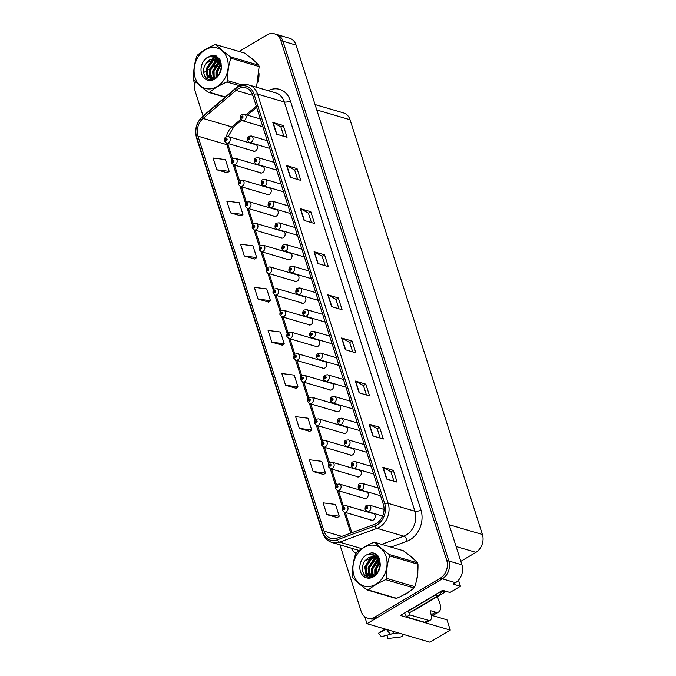 <?xml version="1.0" encoding="UTF-8"?>
<svg xmlns="http://www.w3.org/2000/svg" width="676" height="676" viewBox="0 0 676 676"><rect width="100%" height="100%" fill="white"/><g stroke="black" fill="none" stroke-linecap="round" stroke-linejoin="round"><path stroke-width="1.01" d="M356.548 476.394A3.583 2.839 -73.6 0 0 357.435 476.893A3.583 2.839 -73.6 0 0 359.446 476.588A3.583 2.839 -73.6 0 0 361.356 473.014A3.583 2.839 -73.6 0 0 359.455 470.014A3.583 2.839 -73.6 0 0 358.449 469.955M349.619 454.686A3.583 2.839 -73.6 0 0 350.506 455.185A3.583 2.839 -73.6 0 0 352.517 454.88A3.583 2.839 -73.6 0 0 354.427 451.306A3.583 2.839 -73.6 0 0 352.526 448.306A3.583 2.839 -73.6 0 0 351.52 448.239M342.698 432.978A3.583 2.839 -73.6 0 0 343.577 433.477A3.583 2.839 -73.6 0 0 345.588 433.172A3.583 2.839 -73.6 0 0 347.498 429.598A3.583 2.839 -73.6 0 0 345.605 426.598A3.583 2.839 -73.6 0 0 344.591 426.531M335.769 411.27A3.583 2.839 -73.6 0 0 336.648 411.769A3.583 2.839 -73.6 0 0 338.659 411.464A3.583 2.839 -73.6 0 0 340.569 407.89A3.583 2.839 -73.6 0 0 338.676 404.89A3.583 2.839 -73.6 0 0 337.662 404.823M328.84 389.562A3.583 2.839 -73.6 0 0 329.719 390.052A3.583 2.839 -73.6 0 0 331.739 389.756A3.583 2.839 -73.6 0 0 333.64 386.182A3.583 2.839 -73.6 0 0 331.747 383.182A3.583 2.839 -73.6 0 0 330.733 383.115M321.911 367.854A3.583 2.839 -73.6 0 0 322.798 368.344A3.583 2.839 -73.6 0 0 324.81 368.04A3.583 2.839 -73.6 0 0 326.711 364.465A3.583 2.839 -73.6 0 0 324.818 361.466A3.583 2.839 -73.6 0 0 323.804 361.406M314.982 346.146A3.583 2.839 -73.6 0 0 315.869 346.636A3.583 2.839 -73.6 0 0 317.881 346.332A3.583 2.839 -73.6 0 0 319.782 342.757A3.583 2.839 -73.6 0 0 317.889 339.758A3.583 2.839 -73.6 0 0 316.875 339.698M308.053 324.438A3.583 2.839 -73.6 0 0 308.94 324.928A3.583 2.839 -73.6 0 0 310.952 324.624A3.583 2.839 -73.6 0 0 312.853 321.049A3.583 2.839 -73.6 0 0 310.96 318.05A3.583 2.839 -73.6 0 0 309.946 317.99M301.124 302.73A3.583 2.839 -73.6 0 0 302.011 303.22A3.583 2.839 -73.6 0 0 304.023 302.916A3.583 2.839 -73.6 0 0 305.924 299.341A3.583 2.839 -73.6 0 0 304.031 296.341A3.583 2.839 -73.6 0 0 303.017 296.282M294.195 281.013A3.583 2.839 -73.6 0 0 295.082 281.512A3.583 2.839 -73.6 0 0 297.094 281.208A3.583 2.839 -73.6 0 0 298.995 277.633A3.583 2.839 -73.6 0 0 297.102 274.633A3.583 2.839 -73.6 0 0 296.096 274.566M287.266 259.305A3.583 2.839 -73.6 0 0 288.153 259.804A3.583 2.839 -73.6 0 0 290.165 259.5A3.583 2.839 -73.6 0 0 292.074 255.925A3.583 2.839 -73.6 0 0 290.173 252.925A3.583 2.839 -73.6 0 0 289.167 252.858M280.337 237.597A3.583 2.839 -73.6 0 0 281.224 238.096A3.583 2.839 -73.6 0 0 283.236 237.791A3.583 2.839 -73.6 0 0 285.145 234.217A3.583 2.839 -73.6 0 0 283.244 231.217A3.583 2.839 -73.6 0 0 282.238 231.15M273.408 215.889A3.583 2.839 -73.6 0 0 274.295 216.379A3.583 2.839 -73.6 0 0 276.307 216.083A3.583 2.839 -73.6 0 0 278.216 212.509A3.583 2.839 -73.6 0 0 276.315 209.509A3.583 2.839 -73.6 0 0 275.309 209.442M266.488 194.181A3.583 2.839 -73.6 0 0 267.366 194.671A3.583 2.839 -73.6 0 0 269.378 194.367A3.583 2.839 -73.6 0 0 271.287 190.801A3.583 2.839 -73.6 0 0 269.394 187.801A3.583 2.839 -73.6 0 0 268.38 187.734M259.559 172.473A3.583 2.839 -73.6 0 0 260.437 172.963A3.583 2.839 -73.6 0 0 262.449 172.659A3.583 2.839 -73.6 0 0 264.358 169.084A3.583 2.839 -73.6 0 0 262.465 166.085A3.583 2.839 -73.6 0 0 261.451 166.026M252.63 150.765A3.583 2.839 -73.6 0 0 253.508 151.255A3.583 2.839 -73.6 0 0 255.52 150.951A3.583 2.839 -73.6 0 0 257.429 147.376A3.583 2.839 -73.6 0 0 255.536 144.377A3.583 2.839 -73.6 0 0 254.522 144.318M363.477 498.111A3.583 2.839 -73.6 0 0 364.364 498.601A3.583 2.839 -73.6 0 0 366.375 498.297A3.583 2.839 -73.6 0 0 368.285 494.722A3.583 2.839 -73.6 0 0 366.384 491.722A3.583 2.839 -73.6 0 0 365.378 491.663M370.406 519.819A3.583 2.839 -73.6 0 0 371.293 520.309A3.583 2.839 -73.6 0 0 373.304 520.005A3.583 2.839 -73.6 0 0 375.205 516.43A3.583 2.839 -73.6 0 0 373.313 513.43A3.583 2.839 -73.6 0 0 372.307 513.371M431.263 615.211L446.98 619.833L450.258 630.1L400.429 615.447L442.645 590.317L449.988 592.48L460.424 586.269L453.081 584.106L455.472 582.687A13.444 10.647 -73.6 0 0 461.945 564.84L296.071 45.081A13.444 10.647 -73.6 0 0 289.632 38.27L276.518 34.417A13.444 10.647 -73.6 0 1 282.957 41.219A13.444 10.647 -73.6 0 0 276.518 34.417L274.422 33.8A13.444 10.647 -73.6 0 0 266.876 34.941L239.11 51.469M458.489 580.185L460.424 586.269M256.525 87.246L259.153 66.561A24.192 19.165 -73.6 0 0 258.942 65.859A24.192 19.165 -73.6 0 0 258.714 65.166C255.275 61.524 250.542 57.485 244.518 53.058L216.219 44.743A24.192 19.165 -73.6 0 0 214.951 44.667C207.878 47.751 202.09 51.19 197.595 55.001A24.192 19.165 -73.6 0 0 196.767 56.319C194.434 63.459 193.378 70.938 193.598 78.762A24.192 19.165 -73.6 0 0 193.809 79.464A24.192 19.165 -73.6 0 0 194.046 80.148L193.606 80.419L194.849 84.297M339.918 544.822L361.145 611.324A13.444 10.647 -73.6 0 0 367.583 618.126A13.444 10.647 -73.6 0 0 375.121 616.985L440.262 578.217A13.444 10.647 -73.6 0 0 446.735 560.37L448.839 560.987L282.957 41.219L448.839 560.987A13.444 10.647 -73.6 0 1 442.357 578.833A13.444 10.647 -73.6 0 0 448.839 560.987L461.945 564.84M450.258 630.1L429.928 642.2L366.992 623.694L442.357 578.833L377.225 617.602A13.444 10.647 -73.6 0 1 369.679 618.743L367.583 618.126M364.753 616.681L366.992 623.694M315.05 104.552L343.594 112.943A13.444 10.647 106.4 0 1 350.041 119.745L482.402 534.496A13.444 10.647 106.4 0 1 475.921 552.343L460.829 561.325M433.544 615.887L433.316 615.16M403.437 595.024A21.505 17.035 -73.6 0 0 406.411 593.604A21.505 17.035 -73.6 0 0 409.318 591.492M237.817 89.063A14.34 11.357 106.4 0 1 245.87 87.855A14.34 11.357 106.4 0 1 252.731 95.113L383.343 504.364A14.34 11.357 106.4 0 1 374.479 524.339L337.011 538.164A14.34 11.357 106.4 0 1 330.919 538.434A14.34 11.357 106.4 0 1 324.049 531.175L197.992 136.18A14.34 11.357 106.4 0 1 203.07 118.461L235.983 90.381A14.34 11.357 106.4 0 1 237.817 89.063M237.318 87.5A16.131 12.776 -73.6 0 0 235.256 88.978L202.335 117.058A16.131 12.776 -73.6 0 0 196.631 136.991L322.689 531.987A16.131 12.776 -73.6 0 0 337.265 539.845L374.732 526.029A16.131 12.776 -73.6 0 0 384.712 503.552L254.1 94.294A16.131 12.776 -73.6 0 0 237.318 87.5M386.613 479.039L397.099 482.123L393.347 470.369L382.861 467.285L386.613 479.039M393.964 481.202L390.948 471.755L383.182 467.42A3.583 1.42 162.3 0 0 382.861 467.285M390.956 471.789L393.347 470.369M372.856 435.935L383.343 439.02L379.591 427.266L369.104 424.182L372.856 435.935M380.208 438.099L377.191 428.652L369.426 424.308A3.583 1.42 162.3 0 0 369.104 424.182M377.2 428.685L379.591 427.266M359.1 392.832L369.586 395.916L365.834 384.162L355.348 381.078L359.1 392.832M366.451 394.995L363.435 385.54L355.669 381.205A3.583 1.42 162.3 0 0 355.348 381.078M363.443 385.582L365.834 384.162M345.343 349.729L355.829 352.813L352.078 341.059L341.591 337.975L345.343 349.729M352.695 351.883L349.678 342.436L341.912 338.101A3.583 1.42 162.3 0 0 341.591 337.975M349.686 342.478L352.078 341.059M276.56 134.203L287.055 137.287L283.303 125.533L272.808 122.449L276.56 134.203M283.912 136.366L280.895 126.919L273.129 122.576A3.583 1.42 162.3 0 0 272.808 122.449M280.912 126.953L283.303 125.533M290.317 177.306L300.812 180.391L297.06 168.637L286.565 165.552L290.317 177.306M297.668 179.47L294.651 170.022L286.886 165.688A3.583 1.42 162.3 0 0 286.565 165.552M294.668 170.056L297.06 168.637M304.073 220.41L314.568 223.494L310.816 211.74L300.321 208.656L304.073 220.41M311.425 222.573L308.408 213.126L300.643 208.791A3.583 1.42 162.3 0 0 300.321 208.656M308.425 213.168L310.816 211.74M317.83 263.513L328.325 266.597L324.573 254.844L314.078 251.759L317.83 263.513M325.181 265.676L322.165 256.229L314.399 251.895A3.583 1.42 162.3 0 0 314.078 251.759M322.173 256.272L324.573 254.844M331.586 306.625L342.073 309.709L338.33 297.947L327.835 294.863L331.586 306.625M338.938 308.78L335.921 299.333L328.156 294.998A3.583 1.42 162.3 0 0 327.835 294.863M335.93 299.375L338.33 297.947M257.691 82.717A21.505 17.035 -73.6 0 0 259.009 73.532M254.683 61.246A21.505 17.035 -73.6 0 0 250.635 57.781M416.517 580.38A21.505 17.035 -73.6 0 0 417.827 571.195M413.501 558.908A21.505 17.035 -73.6 0 0 409.462 555.444M446.735 560.37L280.861 40.602A13.444 10.647 -73.6 0 0 274.422 33.8M220.038 62.817L217.824 64.136M215.526 65.504L211.242 68.056M210.118 68.724L207.177 70.473M206.315 70.988L203.738 72.526M195.533 81.661A13.444 10.647 -73.6 0 0 195.263 91.556L203.062 116.002M299.35 428.398L311.737 429.987L307.986 418.224L295.598 416.644L299.35 428.398L309.819 431.398M313.106 471.502L325.494 473.09L321.742 461.336L309.355 459.748L313.106 471.502L323.567 474.501M326.863 514.605L339.251 516.194L335.499 504.44L323.111 502.851L326.863 514.605L337.324 517.605M258.08 299.079L270.468 300.668L266.716 288.914L254.328 287.325L258.08 299.079L268.549 302.079M244.323 255.976L256.711 257.564L252.959 245.81L240.571 244.222L244.323 255.976L254.793 258.976M230.567 212.872L242.954 214.461L239.203 202.707L226.815 201.118L230.567 212.872L241.036 215.872M216.81 169.769L229.198 171.358L225.446 159.604L213.067 158.015L216.81 169.769L227.28 172.769M285.593 385.295L297.981 386.875L294.229 375.121L281.841 373.532L285.593 385.295L296.063 388.286M271.837 342.191L284.224 343.771L280.472 332.017L268.085 330.429L271.837 342.191L282.306 345.183M284.224 343.771L282.222 345.242M270.468 300.668L268.465 302.138M256.711 257.564L254.717 259.035M242.954 214.461L240.96 215.931M229.198 171.358L227.204 172.819M297.981 386.875L295.978 388.345M311.737 429.987L309.735 431.449M325.494 473.09L323.491 474.552M339.251 516.194L337.248 517.664M374.2 513.929L346.247 505.707A3.363 2.662 106.4 0 1 348.03 508.521A3.363 2.662 106.4 0 1 346.239 511.876A3.363 2.662 106.4 0 1 344.354 512.154L342.36 510.253A2.239 0.929 -20.1 0 1 343.154 509.096A1.124 0.887 -73.6 0 0 344.844 508.039A1.124 0.887 -73.6 0 0 343.129 509.011L344.118 508.115L344.118 508.935L343.154 509.096M343.653 508.766L344.152 508.91L343.645 508.732M343.129 509.011A2.239 0.845 164.6 0 0 342.276 509.991A2.239 0.845 164.6 0 0 342.335 510.11M384.053 509.434L369.088 505.031A3.363 2.662 106.4 0 1 370.862 507.845A3.363 2.662 106.4 0 1 369.079 511.2A3.363 2.662 106.4 0 1 367.186 511.478L365.192 509.577A2.239 0.929 -20.1 0 1 365.986 508.42A1.124 0.887 -73.6 0 0 367.676 507.363A1.124 0.887 -73.6 0 0 365.961 508.335L366.95 507.439L366.95 508.259L365.986 508.42M367.017 508.217L366.476 508.056M365.961 508.335A2.239 0.845 164.6 0 0 365.116 509.315A2.239 0.845 164.6 0 0 365.175 509.434M366.992 508.234L366.493 508.09M367.271 492.221L339.327 483.999A3.363 2.662 106.4 0 1 341.101 486.813A3.363 2.662 106.4 0 1 339.31 490.159A3.363 2.662 106.4 0 1 337.425 490.446L335.431 488.545A2.239 0.929 -20.1 0 1 336.225 487.388A1.124 0.887 -73.6 0 0 337.915 486.331A1.124 0.887 -73.6 0 0 336.2 487.303L337.189 486.407L337.189 487.227L336.225 487.388M336.2 487.303A2.239 0.845 164.6 0 0 335.347 488.283A2.239 0.845 164.6 0 0 335.406 488.402M360.342 470.504L332.398 462.291A3.363 2.662 106.4 0 1 334.172 465.105A3.363 2.662 106.4 0 1 332.389 468.451A3.363 2.662 106.4 0 1 330.496 468.738L328.502 466.837A2.239 0.929 -20.1 0 1 329.296 465.68A1.124 0.887 -73.6 0 0 330.986 464.623A1.124 0.887 -73.6 0 0 329.271 465.595L330.26 464.699L330.26 465.519L329.296 465.68M330.327 465.468L329.787 465.316M329.271 465.595A2.239 0.845 164.6 0 0 328.418 466.575A2.239 0.845 164.6 0 0 328.477 466.685M330.302 465.494L329.803 465.35M353.413 448.796L325.469 440.583A3.363 2.662 106.4 0 1 327.243 443.397A3.363 2.662 106.4 0 1 325.46 446.743A3.363 2.662 106.4 0 1 323.567 447.03L321.573 445.121A2.239 0.929 -20.1 0 1 322.368 443.971A1.124 0.887 -73.6 0 0 324.058 442.915A1.124 0.887 -73.6 0 0 322.342 443.887L323.331 442.991L323.331 443.811L322.368 443.971M323.398 443.76L322.858 443.608L323.373 443.786M322.342 443.887A2.239 0.845 164.6 0 0 321.497 444.867A2.239 0.845 164.6 0 0 321.556 444.977M378.129 488.021L362.159 483.323A3.363 2.662 106.4 0 1 363.933 486.137A3.363 2.662 106.4 0 1 362.15 489.483A3.363 2.662 106.4 0 1 360.266 489.77L358.272 487.869A2.239 0.929 -20.1 0 1 359.057 486.712A1.124 0.887 -73.6 0 0 360.747 485.655A1.124 0.887 -73.6 0 0 359.032 486.627L360.021 485.731L360.021 486.551L359.057 486.712M360.088 486.509L359.556 486.348M359.032 486.627A2.239 0.845 164.6 0 0 358.187 487.607A2.239 0.845 164.6 0 0 358.246 487.726M360.063 486.526L359.564 486.382M371.2 466.313L355.23 461.615A3.363 2.662 106.4 0 1 357.004 464.429A3.363 2.662 106.4 0 1 355.221 467.775A3.363 2.662 106.4 0 1 353.337 468.062L351.343 466.161A2.239 0.929 -20.1 0 1 352.128 465.003A1.124 0.887 -73.6 0 0 353.818 463.947A1.124 0.887 -73.6 0 0 352.103 464.919L353.1 464.023L353.092 464.843L352.128 465.003M353.159 464.801L352.627 464.64M352.103 464.919A2.239 0.845 164.6 0 0 351.258 465.899A2.239 0.845 164.6 0 0 351.317 466.009M353.134 464.818L352.635 464.674M364.271 444.605L348.301 439.907A3.363 2.662 106.4 0 1 350.075 442.721A3.363 2.662 106.4 0 1 348.292 446.067A3.363 2.662 106.4 0 1 346.408 446.354L344.414 444.445A2.239 0.929 -20.1 0 1 345.208 443.295A1.124 0.887 -73.6 0 0 346.898 442.239A1.124 0.887 -73.6 0 0 345.174 443.211L346.171 442.315L346.163 443.135L345.208 443.295M346.23 443.084L345.698 442.932L346.205 443.11M345.174 443.211A2.239 0.845 164.6 0 0 344.329 444.191A2.239 0.845 164.6 0 0 344.388 444.301M357.342 422.897L341.372 418.199A3.363 2.662 106.4 0 1 343.146 421.013A3.363 2.662 106.4 0 1 341.363 424.359A3.363 2.662 106.4 0 1 339.479 424.646L337.485 422.737A2.239 0.929 -20.1 0 1 338.279 421.587A1.124 0.887 -73.6 0 0 339.969 420.531A1.124 0.887 -73.6 0 0 338.245 421.503L339.242 420.607L339.242 421.427L338.279 421.587M339.301 421.376L338.769 421.224M338.245 421.503A2.239 0.845 164.6 0 0 337.4 422.475A2.239 0.845 164.6 0 0 337.459 422.593M339.276 421.401L338.777 421.258M430.274 620.154A8.957 4.157 -120.8 0 1 428.187 620.289L424.781 622.317A8.957 4.157 -120.8 0 0 426.86 622.182L430.274 620.154A8.957 4.157 -120.8 0 0 430.933 613.994L430.435 612.422A2.239 1.039 -120.8 0 1 430.595 610.884A2.239 1.039 -120.8 0 1 431.119 610.851L435.572 612.16A13.444 6.236 59.2 0 0 438.699 611.957A13.444 6.236 59.2 0 0 439.696 602.722A13.444 6.236 59.2 0 0 436.975 596.866M431.719 614.062L430.874 613.816M431.829 614.399A13.444 6.236 -120.8 0 1 430.958 614.078M398.384 632.922L391.987 633.691M385.235 629.06L378.594 633.184A10.301 4.783 59.2 0 0 381.475 636.674L390.627 634.282A4.926 2.29 133.3 0 0 394.302 631.722M387.044 635.22L387.83 638.541L400.082 637.062A4.926 4.343 -131.9 0 0 402.279 636.082A4.926 4.343 -131.9 0 0 403.378 634.392M378.594 633.184L385.996 629.28M424.781 622.317L406.42 616.918A8.957 4.157 59.2 0 0 404.586 612.98M408.659 612.118A8.957 4.157 -120.8 0 1 409.833 614.89L406.42 616.918M428.187 620.289L409.833 614.89M437.085 593.629A8.957 7.098 106.4 0 1 435.276 595.074L407.315 611.721A8.957 7.098 -73.6 0 0 407.231 611.4M435.276 595.074L437.904 595.852A8.957 7.098 -73.6 0 0 441.977 590.714M407.315 611.721L409.935 612.498L437.904 595.852M258.798 75.898A21.277 16.858 106.4 0 1 258.173 80.317M417.624 573.561A21.277 16.858 106.4 0 1 416.999 577.98M407.307 592.801A21.277 16.858 106.4 0 1 406.352 593.41A21.277 16.858 106.4 0 1 405.439 593.917M413.247 610.521A2.239 1.774 -73.6 0 0 414.396 610.31L445.087 592.041A2.239 1.774 -73.6 0 0 445.864 591.263M195.136 77.732A21.057 16.68 -73.6 0 0 217.047 86.604A21.057 16.68 -73.6 0 0 227.195 58.643A21.057 16.68 -73.6 0 0 205.293 49.77A21.057 16.68 -73.6 0 0 195.136 77.732M225.091 97.209L208.233 92.257C202.259 87.863 197.527 83.824 194.046 80.148M208.233 92.257A24.192 19.165 -73.6 0 0 209.501 92.325L225.353 96.989M239.583 85.734L226.866 81.99C219.793 85.075 214.005 88.522 209.501 92.325M226.866 81.99A24.192 19.165 -73.6 0 0 227.685 80.681L242.042 84.897M259.153 66.561L230.854 58.237C228.53 65.31 227.474 72.797 227.685 80.681M230.854 58.237A24.192 19.165 -73.6 0 0 230.643 57.536A24.192 19.165 -73.6 0 0 230.415 56.852L258.714 65.166M221.044 69.29L219.785 73.152M220.748 64.507L216.531 71.707L216.785 77.225M220.968 65.293L217.368 71.952L217.393 76.633M220.807 61.677L220.148 61.905M219.632 62.124L213.202 70.727L213.312 75.746L214.723 78.686M220.917 62.167L220.46 62.361M219.937 62.631L214.038 70.972L214.14 75.991L215.196 78.416M220.148 60.367L218.77 60.426M218.297 60.494L215.745 61.415L209.873 69.755L209.982 74.774L212.839 79.067M220.486 60.603L219.125 60.739M218.644 60.848L216.582 61.66L210.709 70L210.811 75.011L213.303 79.041M220.477 60.57L217.266 59.42M216.852 59.387L212.416 60.434L206.543 68.775L206.653 73.794L208.842 77.563L211.106 78.838L214.537 78.788M220.376 60.299L218.542 59.682M218.956 59.818L217.655 59.632M217.224 59.623L213.253 60.679L207.371 69.02L207.481 74.039L209.678 77.808L211.52 78.948M221.272 67.406L220.579 64.017L217.816 60.079L215.391 58.753L206.079 63.214C203.873 66.468 203.146 69.856 203.899 73.388C206.501 85.784 223.376 77.664 221.221 64.938L219.861 59.133L214.926 55.407L212.703 55.069L207.464 57.367A12.514 9.92 -73.6 0 0 201.642 73.861A12.514 9.92 -73.6 0 0 213.633 79.675A12.514 9.92 -73.6 0 0 221.221 64.938M221.145 63.62L218.661 60.325L217.097 59.344M215.703 58.854L209.923 59.699L206.231 62.986M211.106 78.838L213.261 79.312M207.464 57.367C211.427 56.116 214.875 57.021 217.816 60.079M216.219 44.743C219.658 48.385 224.39 52.424 230.415 56.852M221.103 68.918L219.666 73.397M220.545 63.933L216.362 72.248L216.32 77.622M220.089 60.62L219.43 61.043M219.049 61.322L213.033 71.267L213.641 78.991M219.37 58.457L217.19 59.387M216.759 59.64L209.704 70.287L210.481 78.424M210.591 78.661L211.132 79.675M218.018 57.071L214.993 57.857M213.43 58.66L206.374 69.307L207.963 78.957M216.548 56.074L211.706 56.86M215.027 55.44L212.703 55.069M221.246 67.752L219.092 74.419M220.384 63.544L215.948 72.121L215.982 77.884M218.83 61.051L212.619 71.141L213.295 79.033M219.21 58.263L216.92 59.184M216.007 59.725L209.29 70.16L209.966 78.053M210.135 78.458L210.785 79.675M217.841 56.928L214.672 57.697M212.678 58.744L205.952 69.18L207.439 78.661M216.362 55.973L211.115 56.818M353.962 575.386A21.057 16.68 -73.6 0 0 375.873 584.267A21.057 16.68 -73.6 0 0 386.021 556.306A21.057 16.68 -73.6 0 0 364.11 547.433A21.057 16.68 -73.6 0 0 353.962 575.386M352.635 577.127A24.192 19.165 -73.6 0 0 352.872 577.811C356.345 581.487 361.077 585.526 367.06 589.92A24.192 19.165 -73.6 0 0 368.327 589.987L396.626 598.311C403.673 595.252 409.453 591.804 413.991 587.976A24.192 19.165 -73.6 0 0 414.81 586.658C417.134 579.585 418.19 572.107 417.979 564.223A24.192 19.165 -73.6 0 0 417.768 563.522A24.192 19.165 -73.6 0 0 417.54 562.829C414.092 559.187 409.36 555.148 403.344 550.72L375.045 542.405A24.192 19.165 -73.6 0 0 373.777 542.329C366.705 545.414 360.916 548.853 356.413 552.664A24.192 19.165 -73.6 0 0 355.593 553.982C353.261 561.122 352.204 568.601 352.424 576.425A24.192 19.165 -73.6 0 0 352.635 577.127M413.991 587.976L385.692 579.653C378.619 582.737 372.831 586.177 368.327 589.987M385.692 579.653A24.192 19.165 -73.6 0 0 386.511 578.343L414.81 586.658M417.979 564.223L389.68 555.9C387.356 562.973 386.3 570.451 386.511 578.343M389.68 555.9A24.192 19.165 -73.6 0 0 389.469 555.199A24.192 19.165 -73.6 0 0 389.232 554.514L417.54 562.829M367.06 589.92L395.359 598.243A24.192 19.165 -73.6 0 0 396.626 598.311M379.87 566.953L378.611 570.814M379.566 562.17L375.357 569.369L375.611 574.887M379.794 562.956L376.194 569.615L376.219 574.296M379.633 559.339L378.966 559.567M378.45 559.779L372.028 568.389L372.138 573.409L373.549 576.349M379.743 559.829L379.287 560.024M378.754 560.294L372.856 568.634L372.966 573.654L374.014 576.079M378.974 558.03L377.597 558.089M377.123 558.156L374.572 559.077L368.699 567.418L368.8 572.428L371.665 576.729M379.312 558.266L377.952 558.401M377.47 558.511L375.408 559.322L369.527 567.654L369.637 572.673L371.834 576.451L371.437 568.803L377.656 558.714M379.295 558.232L376.084 557.083M375.679 557.049L371.242 558.097L365.37 566.437L365.471 571.457L367.668 575.225L369.924 576.501L373.363 576.451M379.202 557.962L377.369 557.345M377.783 557.48L376.473 557.294M376.05 557.286L372.079 558.342L366.198 566.682L366.308 571.702L368.505 575.47L370.347 576.611M380.098 565.068L379.397 561.68L376.642 557.742L374.217 556.416L364.905 560.877C362.699 564.122 361.973 567.519 362.725 571.051C365.319 583.447 382.202 575.327 380.039 562.601L378.687 556.796L373.752 553.069L371.53 552.731L366.291 555.03A12.514 9.92 -73.6 0 0 360.46 571.524A12.514 9.92 -73.6 0 0 372.459 577.338A12.514 9.92 -73.6 0 0 380.039 562.601M379.971 561.283L377.478 557.987L375.915 557.007M374.529 556.517L368.75 557.362L365.057 560.649M369.924 576.501L372.087 576.974M366.291 555.03C370.254 553.779 373.701 554.683 376.642 557.742M375.045 542.405C378.484 546.047 383.216 550.087 389.232 554.514M379.929 566.581L378.492 571.059M379.371 561.595L375.188 569.91L375.146 575.284M378.915 558.283L378.256 558.706M377.876 558.984L371.859 568.93L372.468 576.653M378.197 556.12L376.017 557.049M375.586 557.303L368.53 567.95L369.307 576.087M369.417 576.324L369.958 577.338M376.845 554.734L373.82 555.52M372.248 556.323L365.192 566.97L366.789 576.62M375.374 553.737L370.532 554.523M373.752 553.069L371.53 552.731M380.073 565.415L377.918 572.073M379.211 561.207L374.774 569.783L374.808 575.546M378.028 555.925L375.746 556.847M374.834 557.387L368.107 567.823L368.783 575.715M368.961 576.121L369.611 577.338M376.667 554.59L373.49 555.359M371.504 556.407L364.778 566.843L366.257 576.324M375.188 553.636L369.941 554.481M346.484 427.088L318.54 418.875A3.363 2.662 106.4 0 1 320.314 421.689A3.363 2.662 106.4 0 1 318.531 425.035A3.363 2.662 106.4 0 1 316.647 425.322L314.653 423.413A2.239 0.929 -20.1 0 1 315.438 422.263A1.124 0.887 -73.6 0 0 317.128 421.207A1.124 0.887 -73.6 0 0 315.413 422.179L316.402 421.283L316.402 422.103L315.438 422.263M316.469 422.052L315.937 421.9M315.413 422.179A2.239 0.845 164.6 0 0 314.568 423.151A2.239 0.845 164.6 0 0 314.627 423.269M316.444 422.077L315.945 421.934M339.555 405.38L311.611 397.167A3.363 2.662 106.4 0 1 313.385 399.972A3.363 2.662 106.4 0 1 311.602 403.327A3.363 2.662 106.4 0 1 309.718 403.614L307.724 401.705A2.239 0.929 -20.1 0 1 308.51 400.555A1.124 0.887 -73.6 0 0 310.2 399.491A1.124 0.887 -73.6 0 0 308.484 400.462L309.481 399.575L309.473 400.395L308.51 400.555M309.017 400.226L309.515 400.369L309.008 400.184M308.484 400.462A2.239 0.845 164.6 0 0 307.639 401.443A2.239 0.845 164.6 0 0 307.698 401.561M332.626 383.672L304.682 375.459A3.363 2.662 106.4 0 1 306.456 378.264A3.363 2.662 106.4 0 1 304.673 381.619A3.363 2.662 106.4 0 1 302.789 381.898L300.795 379.996A2.239 0.929 -20.1 0 1 301.589 378.839A1.124 0.887 -73.6 0 0 303.279 377.783A1.124 0.887 -73.6 0 0 301.555 378.754L302.552 377.859L302.544 378.687L301.589 378.839M302.087 378.509L302.586 378.661L302.079 378.475M301.555 378.754A2.239 0.845 164.6 0 0 300.71 379.735A2.239 0.845 164.6 0 0 300.769 379.853M350.413 401.181L334.443 396.491A3.363 2.662 106.4 0 1 336.217 399.296A3.363 2.662 106.4 0 1 334.434 402.651A3.363 2.662 106.4 0 1 332.55 402.938L330.556 401.029A2.239 0.929 -20.1 0 1 331.35 399.879A1.124 0.887 -73.6 0 0 333.04 398.815A1.124 0.887 -73.6 0 0 331.316 399.786L332.313 398.899L332.313 399.719L331.35 399.879M332.372 399.668L331.84 399.508M331.316 399.786A2.239 0.845 164.6 0 0 330.471 400.767A2.239 0.845 164.6 0 0 330.53 400.885M332.347 399.693L331.848 399.55M343.484 379.473L327.514 374.783A3.363 2.662 106.4 0 1 329.296 377.588A3.363 2.662 106.4 0 1 327.505 380.943A3.363 2.662 106.4 0 1 325.621 381.222L323.627 379.32A2.239 0.929 -20.1 0 1 324.421 378.163A1.124 0.887 -73.6 0 0 326.111 377.107A1.124 0.887 -73.6 0 0 324.395 378.078L325.384 377.191L325.384 378.011L324.421 378.163M325.452 377.96L324.911 377.8M324.395 378.078A2.239 0.845 164.6 0 0 323.542 379.059A2.239 0.845 164.6 0 0 323.601 379.177M325.418 377.985L324.919 377.833M336.555 357.765L320.585 353.066A3.363 2.662 106.4 0 1 322.368 355.88A3.363 2.662 106.4 0 1 320.576 359.235A3.363 2.662 106.4 0 1 318.692 359.514L316.698 357.612A2.239 0.929 -20.1 0 1 317.492 356.455A1.124 0.887 -73.6 0 0 319.182 355.399A1.124 0.887 -73.6 0 0 317.466 356.37L318.455 355.475L318.455 356.303L317.492 356.455M318.523 356.252L317.982 356.091M317.466 356.37A2.239 0.845 164.6 0 0 316.613 357.35A2.239 0.845 164.6 0 0 316.672 357.469M318.489 356.277L317.99 356.125M325.705 361.964L297.753 353.742A3.363 2.662 106.4 0 1 299.527 356.556A3.363 2.662 106.4 0 1 297.744 359.911A3.363 2.662 106.4 0 1 295.86 360.19L293.866 358.288A2.239 0.929 -20.1 0 1 294.66 357.131A1.124 0.887 -73.6 0 0 296.35 356.075A1.124 0.887 -73.6 0 0 294.626 357.046L295.623 356.151L295.623 356.979L294.66 357.131M295.682 356.928L295.15 356.767M294.626 357.046A2.239 0.845 164.6 0 0 293.781 358.026A2.239 0.845 164.6 0 0 293.84 358.145M295.657 356.953L295.159 356.801M318.776 340.256L290.824 332.034A3.363 2.662 106.4 0 1 292.598 334.848A3.363 2.662 106.4 0 1 290.815 338.203A3.363 2.662 106.4 0 1 288.931 338.482L286.937 336.58A2.239 0.929 -20.1 0 1 287.731 335.423A1.124 0.887 -73.6 0 0 289.421 334.366A1.124 0.887 -73.6 0 0 287.697 335.338L288.694 334.443L288.694 335.262L287.731 335.423M288.753 335.22L288.221 335.059M287.697 335.338A2.239 0.845 164.6 0 0 286.852 336.318A2.239 0.845 164.6 0 0 286.911 336.437M288.728 335.237L288.23 335.093M311.847 318.548L283.895 310.326A3.363 2.662 106.4 0 1 285.678 313.14A3.363 2.662 106.4 0 1 283.886 316.486A3.363 2.662 106.4 0 1 282.002 316.774L280.008 314.872A2.239 0.929 -20.1 0 1 280.802 313.715A1.124 0.887 -73.6 0 0 282.492 312.658A1.124 0.887 -73.6 0 0 280.777 313.63L281.765 312.735L281.765 313.554L280.802 313.715M280.777 313.63A2.239 0.845 164.6 0 0 279.923 314.61A2.239 0.845 164.6 0 0 279.982 314.729M304.918 296.84L276.966 288.618A3.363 2.662 106.4 0 1 278.749 291.432A3.363 2.662 106.4 0 1 276.957 294.778A3.363 2.662 106.4 0 1 275.073 295.066L273.079 293.164A2.239 0.929 -20.1 0 1 273.873 292.007A1.124 0.887 -73.6 0 0 275.563 290.95A1.124 0.887 -73.6 0 0 273.848 291.922L274.836 291.026L274.836 291.846L273.873 292.007M274.904 291.804L274.363 291.643M273.848 291.922A2.239 0.845 164.6 0 0 272.994 292.902A2.239 0.845 164.6 0 0 273.053 293.021M274.87 291.821L274.371 291.677M297.989 275.124L270.037 266.91A3.363 2.662 106.4 0 1 271.82 269.724A3.363 2.662 106.4 0 1 270.028 273.07A3.363 2.662 106.4 0 1 268.144 273.358L266.15 271.448A2.239 0.929 -20.1 0 1 266.944 270.299A1.124 0.887 -73.6 0 0 268.634 269.242A1.124 0.887 -73.6 0 0 266.919 270.214L267.907 269.318L267.907 270.138L266.944 270.299M267.975 270.087L267.434 269.935M266.919 270.214A2.239 0.845 164.6 0 0 266.065 271.194A2.239 0.845 164.6 0 0 266.124 271.304M267.941 270.113L267.442 269.969M329.635 336.056L313.656 331.358A3.363 2.662 106.4 0 1 315.438 334.172A3.363 2.662 106.4 0 1 313.647 337.527A3.363 2.662 106.4 0 1 311.763 337.806L309.769 335.904A2.239 0.929 -20.1 0 1 310.563 334.747A1.124 0.887 -73.6 0 0 312.253 333.69A1.124 0.887 -73.6 0 0 310.537 334.662L311.526 333.767L311.526 334.595L310.563 334.747M311.594 334.544L311.053 334.383M310.537 334.662A2.239 0.845 164.6 0 0 309.684 335.642A2.239 0.845 164.6 0 0 309.743 335.761M311.56 334.561L311.061 334.417M322.705 314.348L306.735 309.65A3.363 2.662 106.4 0 1 308.51 312.464A3.363 2.662 106.4 0 1 306.718 315.81A3.363 2.662 106.4 0 1 304.834 316.098L302.84 314.196A2.239 0.929 -20.1 0 1 303.634 313.039A1.124 0.887 -73.6 0 0 305.324 311.982A1.124 0.887 -73.6 0 0 303.608 312.954L304.597 312.058L304.597 312.878L303.634 313.039M304.665 312.836L304.124 312.675M303.608 312.954A2.239 0.845 164.6 0 0 302.755 313.934A2.239 0.845 164.6 0 0 302.814 314.053M304.631 312.853L304.141 312.709M315.776 292.64L299.806 287.942A3.363 2.662 106.4 0 1 301.58 290.756A3.363 2.662 106.4 0 1 299.789 294.102A3.363 2.662 106.4 0 1 297.905 294.39L295.911 292.488A2.239 0.929 -20.1 0 1 296.705 291.331A1.124 0.887 -73.6 0 0 298.395 290.274A1.124 0.887 -73.6 0 0 296.68 291.246L297.668 290.35L297.668 291.17L296.705 291.331M297.736 291.128L297.195 290.967M296.68 291.246A2.239 0.845 164.6 0 0 295.826 292.226A2.239 0.845 164.6 0 0 295.885 292.345M297.71 291.145L297.212 291.001M308.847 270.932L292.877 266.234A3.363 2.662 106.4 0 1 294.651 269.048A3.363 2.662 106.4 0 1 292.869 272.394A3.363 2.662 106.4 0 1 290.976 272.681L288.982 270.772A2.239 0.929 -20.1 0 1 289.776 269.623A1.124 0.887 -73.6 0 0 291.466 268.566A1.124 0.887 -73.6 0 0 289.75 269.538L290.739 268.642L290.739 269.462L289.776 269.623M290.807 269.411L290.266 269.259M289.75 269.538A2.239 0.845 164.6 0 0 288.905 270.518A2.239 0.845 164.6 0 0 288.965 270.628M290.781 269.437L290.283 269.293M301.918 249.224L285.948 244.526A3.363 2.662 106.4 0 1 287.722 247.34A3.363 2.662 106.4 0 1 285.94 250.686A3.363 2.662 106.4 0 1 284.047 250.973L282.053 249.064A2.239 0.929 -20.1 0 1 282.847 247.915A1.124 0.887 -73.6 0 0 284.537 246.858A1.124 0.887 -73.6 0 0 282.821 247.83L283.81 246.934L283.81 247.754L282.847 247.915M283.878 247.703L283.345 247.551M282.821 247.83A2.239 0.845 164.6 0 0 281.976 248.81A2.239 0.845 164.6 0 0 282.036 248.92M283.852 247.729L283.354 247.585M291.06 253.415L263.116 245.202A3.363 2.662 106.4 0 1 264.891 248.016A3.363 2.662 106.4 0 1 263.099 251.362A3.363 2.662 106.4 0 1 261.215 251.649L259.221 249.74A2.239 0.929 -20.1 0 1 260.015 248.591A1.124 0.887 -73.6 0 0 261.705 247.534A1.124 0.887 -73.6 0 0 259.99 248.506L260.978 247.61L260.978 248.43L260.015 248.591M261.046 248.379L260.505 248.227M259.99 248.506A2.239 0.845 164.6 0 0 259.136 249.478A2.239 0.845 164.6 0 0 259.195 249.596M261.012 248.405L260.522 248.261M284.131 231.707L256.187 223.494A3.363 2.662 106.4 0 1 257.962 226.299A3.363 2.662 106.4 0 1 256.17 229.654A3.363 2.662 106.4 0 1 254.286 229.941L252.292 228.032A2.239 0.929 -20.1 0 1 253.086 226.882A1.124 0.887 -73.6 0 0 254.776 225.818A1.124 0.887 -73.6 0 0 253.061 226.79L254.049 225.902L254.049 226.722L253.086 226.882M254.117 226.671L253.576 226.519M253.061 226.79A2.239 0.845 164.6 0 0 252.207 227.77A2.239 0.845 164.6 0 0 252.266 227.888M254.091 226.697L253.593 226.553M277.202 209.999L249.258 201.786A3.363 2.662 106.4 0 1 251.033 204.591A3.363 2.662 106.4 0 1 249.25 207.946A3.363 2.662 106.4 0 1 247.357 208.233L245.363 206.324A2.239 0.929 -20.1 0 1 246.157 205.166A1.124 0.887 -73.6 0 0 247.847 204.11A1.124 0.887 -73.6 0 0 246.132 205.081L247.12 204.194L247.12 205.014L246.157 205.166M247.188 204.963L246.647 204.803M246.132 205.081A2.239 0.845 164.6 0 0 245.287 206.062A2.239 0.845 164.6 0 0 245.346 206.18M247.162 204.989L246.664 204.836M270.273 188.291L242.329 180.069A3.363 2.662 106.4 0 1 244.104 182.883A3.363 2.662 106.4 0 1 242.321 186.238A3.363 2.662 106.4 0 1 240.428 186.517L238.434 184.616A2.239 0.929 -20.1 0 1 239.228 183.458A1.124 0.887 -73.6 0 0 240.918 182.402A1.124 0.887 -73.6 0 0 239.203 183.373L240.191 182.478L240.191 183.306L239.228 183.458M240.259 183.255L239.726 183.095L240.233 183.28M239.203 183.373A2.239 0.845 164.6 0 0 238.358 184.354A2.239 0.845 164.6 0 0 238.417 184.472M263.344 166.583L235.4 158.361A3.363 2.662 106.4 0 1 237.175 161.175A3.363 2.662 106.4 0 1 235.392 164.53A3.363 2.662 106.4 0 1 233.507 164.809L231.513 162.908A2.239 0.929 -20.1 0 1 232.299 161.75A1.124 0.887 -73.6 0 0 233.989 160.694A1.124 0.887 -73.6 0 0 232.274 161.665L233.271 160.77L233.262 161.598L232.299 161.75M233.33 161.547L232.797 161.387M232.274 161.665A2.239 0.845 164.6 0 0 231.429 162.646A2.239 0.845 164.6 0 0 231.488 162.764M233.305 161.572L232.806 161.42M256.415 144.875L228.471 136.653A3.363 2.662 106.4 0 1 230.246 139.467A3.363 2.662 106.4 0 1 228.463 142.813A3.363 2.662 106.4 0 1 226.578 143.101L224.584 141.2A2.239 0.929 -20.1 0 1 225.37 140.042A1.124 0.887 -73.6 0 0 227.068 138.986A1.124 0.887 -73.6 0 0 225.345 139.957L226.342 139.062L226.333 139.881L225.37 140.042M226.401 139.839L225.869 139.679M225.345 139.957A2.239 0.845 164.6 0 0 224.5 140.938A2.239 0.845 164.6 0 0 224.559 141.056M226.375 139.856L225.877 139.712M294.99 227.508L279.019 222.818A3.363 2.662 106.4 0 1 280.793 225.632A3.363 2.662 106.4 0 1 279.011 228.978A3.363 2.662 106.4 0 1 277.126 229.265L275.132 227.356A2.239 0.929 -20.1 0 1 275.918 226.206A1.124 0.887 -73.6 0 0 277.608 225.142A1.124 0.887 -73.6 0 0 275.892 226.114L276.89 225.226L276.881 226.046L275.918 226.206M276.949 225.995L276.416 225.843M275.892 226.114A2.239 0.845 164.6 0 0 275.048 227.094A2.239 0.845 164.6 0 0 275.107 227.212M276.923 226.021L276.425 225.877M288.06 205.8L272.09 201.11A3.363 2.662 106.4 0 1 273.865 203.915A3.363 2.662 106.4 0 1 272.082 207.27A3.363 2.662 106.4 0 1 270.197 207.557L268.203 205.648A2.239 0.929 -20.1 0 1 268.989 204.49A1.124 0.887 -73.6 0 0 270.687 203.434A1.124 0.887 -73.6 0 0 268.964 204.405L269.961 203.518L269.952 204.338L268.989 204.49M270.02 204.287L269.487 204.127M268.964 204.405A2.239 0.845 164.6 0 0 268.118 205.386A2.239 0.845 164.6 0 0 268.178 205.504M269.994 204.313L269.496 204.16M281.131 184.092L265.161 179.394A3.363 2.662 106.4 0 1 266.935 182.207A3.363 2.662 106.4 0 1 265.153 185.562A3.363 2.662 106.4 0 1 263.268 185.841L261.274 183.94A2.239 0.929 -20.1 0 1 262.068 182.782A1.124 0.887 -73.6 0 0 263.758 181.726A1.124 0.887 -73.6 0 0 262.035 182.697L263.032 181.802L263.032 182.63L262.068 182.782M263.091 182.579L262.558 182.419M262.035 182.697A2.239 0.845 164.6 0 0 261.19 183.678A2.239 0.845 164.6 0 0 261.249 183.796M263.065 182.605L262.567 182.452M274.202 162.384L258.232 157.685A3.363 2.662 106.4 0 1 260.006 160.499A3.363 2.662 106.4 0 1 258.224 163.854A3.363 2.662 106.4 0 1 256.339 164.133L254.345 162.232A2.239 0.929 -20.1 0 1 255.139 161.074A1.124 0.887 -73.6 0 0 256.829 160.018A1.124 0.887 -73.6 0 0 255.105 160.989L256.103 160.094L256.103 160.922L255.139 161.074M256.162 160.871L255.629 160.711M255.105 160.989A2.239 0.845 164.6 0 0 254.26 161.97A2.239 0.845 164.6 0 0 254.32 162.088M256.136 160.896L255.638 160.744M267.274 140.676L251.303 135.977A3.363 2.662 106.4 0 1 253.086 138.791A3.363 2.662 106.4 0 1 251.295 142.146A3.363 2.662 106.4 0 1 249.41 142.425L247.416 140.524A2.239 0.929 -20.1 0 1 248.21 139.366A1.124 0.887 -73.6 0 0 249.9 138.31A1.124 0.887 -73.6 0 0 248.185 139.281L249.174 138.386L249.174 139.205L248.21 139.366M249.233 139.163L248.7 139.002M248.185 139.281A2.239 0.845 164.6 0 0 247.331 140.262A2.239 0.845 164.6 0 0 247.391 140.38M249.207 139.18L248.709 139.036M260.345 118.968L244.374 114.269A3.363 2.662 106.4 0 1 246.157 117.083A3.363 2.662 106.4 0 1 244.366 120.429A3.363 2.662 106.4 0 1 242.481 120.717L240.487 118.815A2.239 0.929 -20.1 0 1 241.281 117.658A1.124 0.887 -73.6 0 0 242.971 116.602A1.124 0.887 -73.6 0 0 241.256 117.573L242.245 116.678L242.245 117.497L241.281 117.658M242.312 117.455L241.771 117.294M241.256 117.573A2.239 0.845 164.6 0 0 240.403 118.553A2.239 0.845 164.6 0 0 240.462 118.672M242.278 117.472L241.78 117.328M296.071 45.081L280.861 40.602M455.472 582.687L440.262 578.217M482.402 534.496L449.143 524.711M350.041 119.745L316.782 109.968M475.921 552.343L456.097 546.512M268.127 90.66A22.401 17.745 106.4 0 1 290.342 100.707L420.954 509.966A4.478 1.774 -17.7 0 1 414.92 511.225L284.309 101.966A17.922 14.196 -73.6 0 0 275.724 92.891L248.979 85.032A17.922 14.196 106.4 0 1 257.564 94.099A4.478 1.774 162.3 0 0 254.1 94.294M420.954 509.966A22.401 17.745 106.4 0 1 410.155 539.71A22.401 17.745 106.4 0 1 407.096 541.172L391.024 547.104M374.732 526.029A4.478 2.358 69.8 0 0 377.09 528.328L403.834 536.195A17.922 14.196 -73.6 0 0 406.284 535.02A17.922 14.196 -73.6 0 0 414.92 511.225L388.176 503.358A17.922 14.196 106.4 0 1 377.09 528.328L339.622 542.144A17.922 14.196 106.4 0 1 332.009 542.49L358.753 550.357A17.922 14.196 -73.6 0 0 359.201 550.475M248.979 85.032C245.202 83.985 241.501 84.517 237.876 86.612L235.544 88.294A4.478 1.741 49.5 0 0 235.256 88.978M235.544 88.294L202.623 116.373C196.446 122.331 194.409 129.454 196.505 137.752A4.478 1.774 -17.7 0 1 196.631 136.991M322.689 531.987A4.478 1.774 162.3 0 0 322.562 532.756C324.26 537.758 327.412 541.003 332.009 542.49M337.265 539.845A4.478 2.358 69.8 0 0 339.622 542.144L361.804 548.667M202.623 116.373A4.478 1.741 49.5 0 0 202.335 117.058M384.712 503.552A4.478 1.774 -17.7 0 1 388.176 503.358L257.564 94.099L284.309 101.966A4.478 1.774 -17.7 0 0 290.342 100.707M355.939 553.407A22.401 17.745 106.4 0 1 351.165 548.126M375.121 616.985L377.225 617.602M381.695 544.357L403.834 536.195A4.478 2.358 -110.2 0 1 407.096 541.172M324.049 531.175L341.794 536.398M235.983 90.381L252.807 95.333M203.07 118.461L231.919 126.944A14.34 11.357 -73.6 0 0 226.418 136.789M256.263 106.174L246.157 114.793M240.766 119.399L231.919 126.944A8.061 3.127 -130.5 0 0 233.862 126.767L228.158 136.586M226.426 143.05A14.34 11.357 -73.6 0 0 226.84 144.664L231.733 160.009M197.992 136.18L226.84 144.664A8.061 3.194 -17.7 0 1 228.387 145.864L232.569 158.987M233.237 164.716L238.662 181.717M240.166 186.432L245.591 203.425M247.095 208.14L252.52 225.133M254.024 229.848L259.449 246.85M260.953 251.556L266.378 268.558M267.882 273.265L273.307 290.266M274.811 294.973L280.236 311.974M281.74 316.681L287.165 333.682M288.669 338.389L294.094 355.39M295.589 360.105L301.023 377.098M302.518 381.813L307.943 398.806M309.447 403.521L314.872 420.523M316.376 425.229L321.801 442.231M323.305 446.937L328.73 463.939M330.234 468.645L335.659 485.647M337.163 490.353L342.588 507.355M344.092 512.062L350.793 533.077M331.899 306.71L328.156 294.998M318.142 263.606L314.399 251.895M304.386 220.503L300.643 208.791M290.629 177.399L286.886 165.688M276.873 134.296L273.129 122.576M345.656 349.822L341.912 338.101M359.412 392.925L355.669 381.205M373.169 436.028L369.426 424.308M386.925 479.132L383.182 467.42M435.572 612.16L432.167 614.197M386.587 629.457A15.328 7.106 59.2 0 0 390.627 634.282M431.119 610.851L430.316 611.324M445.087 592.041L441.842 591.077M414.396 610.31L413.873 610.149M196.505 137.752L322.562 532.756M227.837 143.473L228.387 145.864M234.521 165.113L239.498 180.695M241.45 186.821L246.427 202.403M248.379 208.529L253.356 224.111M255.308 230.237L260.285 245.819M262.237 251.945L267.214 267.527M269.166 273.653L274.135 289.235M276.095 295.37L281.064 310.943M283.024 317.078L287.993 332.66M289.953 338.786L294.922 354.368M296.882 360.494L301.851 376.076M303.803 382.202L308.78 397.784M310.732 403.91L315.709 419.492M317.661 425.618L322.638 441.2M324.59 447.326L329.567 462.908M331.519 469.034L336.496 484.616M338.448 490.751L343.425 506.332M345.377 512.459L351.833 532.696M256.643 107.34L247.458 115.174M241.526 120.235L233.862 126.767M346.247 505.707L343.847 506.028C342.732 506.282 342.208 507.6 342.276 509.991M372.307 520.376L344.354 512.154M369.088 505.031L366.679 505.352C365.564 505.606 365.04 506.924 365.116 509.315M382.633 516.025L367.186 511.478M339.327 483.999L336.918 484.32C335.803 484.565 335.279 485.892 335.347 488.283M365.378 498.668L337.425 490.446M332.398 462.291L329.989 462.612C328.874 462.857 328.35 464.184 328.418 466.575M358.449 476.952L330.496 468.738M325.469 440.583L323.06 440.904C321.945 441.149 321.421 442.476 321.497 444.867M351.52 455.244L323.567 447.03M362.159 483.323L359.75 483.644C358.635 483.889 358.111 485.216 358.187 487.607M380.596 495.753L360.266 489.77M355.23 461.615L352.821 461.936C351.706 462.181 351.182 463.508 351.258 465.899M373.667 474.045L353.337 468.062M348.301 439.907L345.892 440.228C344.777 440.473 344.261 441.8 344.329 444.191M366.738 452.328L346.408 446.354M341.372 418.199L338.963 418.52C337.848 418.765 337.332 420.083 337.4 422.475M359.809 430.62L339.479 424.646M438.699 611.957L432.581 615.599M403.631 634.468L402.279 636.082M318.54 418.875L316.131 419.196C315.016 419.441 314.492 420.759 314.568 423.151M344.591 433.536L316.647 425.322M311.611 397.167L309.202 397.48C308.087 397.733 307.563 399.051 307.639 401.443M337.662 411.828L309.718 403.614M304.682 375.459L302.273 375.772C301.158 376.025 300.643 377.343 300.71 379.735M330.733 390.12L302.789 381.898M334.443 396.491L332.034 396.804C330.927 397.057 330.403 398.375 330.471 400.767M352.88 408.912L332.55 402.938M327.514 374.783L325.114 375.095C323.998 375.349 323.474 376.667 323.542 379.059M345.951 387.204L325.621 381.222M320.585 353.066L318.185 353.387C317.069 353.641 316.545 354.959 316.613 357.35M339.022 365.496L318.692 359.514M297.753 353.742L295.344 354.063C294.229 354.317 293.714 355.635 293.781 358.026M323.804 368.412L295.86 360.19M290.824 332.034L288.415 332.355C287.308 332.609 286.785 333.927 286.852 336.318M316.875 346.704L288.931 338.482M283.895 310.326L281.495 310.647C280.379 310.892 279.856 312.219 279.923 314.61M309.946 324.995L282.002 316.774M276.966 288.618L274.566 288.939C273.45 289.184 272.927 290.511 272.994 292.902M303.017 303.287L275.073 295.066M270.037 266.91L267.637 267.231C266.521 267.476 265.998 268.803 266.065 271.194M296.096 281.571L268.144 273.358M313.656 331.358L311.256 331.679C310.14 331.933 309.616 333.251 309.684 335.642M332.102 343.788L311.763 337.806M306.735 309.65L304.327 309.971C303.211 310.225 302.687 311.543 302.755 313.934M325.173 322.08L304.834 316.098M299.806 287.942L297.398 288.263C296.282 288.508 295.758 289.835 295.826 292.226M318.244 300.372L297.905 294.39M292.877 266.234L290.469 266.555C289.353 266.8 288.829 268.127 288.905 270.518M311.315 278.656L290.976 272.681M285.948 244.526L283.54 244.847C282.424 245.092 281.9 246.41 281.976 248.81M304.386 256.948L284.047 250.973M263.116 245.202L260.708 245.523C259.592 245.768 259.069 247.086 259.136 249.478M289.167 259.863L261.215 251.649M256.187 223.494L253.779 223.807C252.663 224.06 252.14 225.378 252.207 227.77M282.238 238.155L254.286 229.941M249.258 201.786L246.85 202.099C245.734 202.352 245.211 203.67 245.287 206.062M275.309 216.447L247.357 208.233M242.329 180.069L239.921 180.391C238.805 180.644 238.282 181.962 238.358 184.354M268.38 194.739L240.428 186.517M235.4 158.361L232.992 158.683C231.876 158.936 231.353 160.254 231.429 162.646M261.451 173.031L233.507 164.809M228.471 136.653L226.063 136.974C224.947 137.228 224.432 138.546 224.5 140.938M254.522 151.323L226.578 143.101M279.019 222.818L276.611 223.131C275.495 223.384 274.971 224.702 275.048 227.094M297.457 235.24L277.126 229.265M272.09 201.11L269.682 201.423C268.566 201.676 268.051 202.994 268.118 205.386M290.528 213.531L270.197 207.557M265.161 179.394L262.753 179.715C261.637 179.968 261.122 181.286 261.19 183.678M283.599 191.823L263.268 185.841M258.232 157.685L255.824 158.007C254.717 158.26 254.193 159.578 254.26 161.97M276.67 170.115L256.339 164.133M251.303 135.977L248.903 136.299C247.788 136.552 247.264 137.87 247.331 140.262M269.741 148.407L249.41 142.425M244.374 114.269L241.974 114.59C240.859 114.835 240.335 116.162 240.403 118.553M262.812 126.699L242.481 120.717"/></g></svg>
